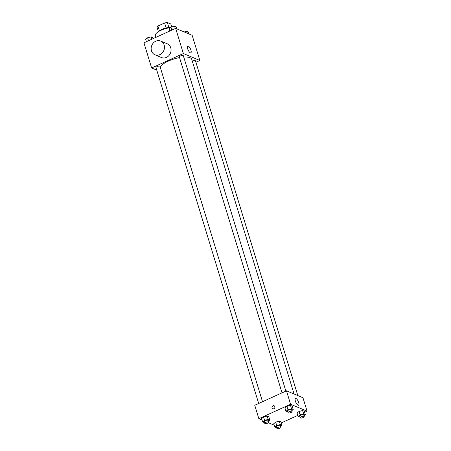 <?xml version="1.0" encoding="UTF-8"?>
<svg xmlns="http://www.w3.org/2000/svg" width="451" height="451" viewBox="0 0 451 451"><rect width="100%" height="100%" fill="white"/><g stroke="black" fill="none" stroke-linecap="round" stroke-linejoin="round"><path stroke-width="0.68" d="M168.866 27.494L167.355 22.55L170.828 24.01L171.718 26.93M159.417 30.933L157.918 26.023A7.199 2.385 163 0 0 157.049 27.252L158.397 31.671M157.918 26.023L164.598 22.978A7.199 2.385 163 0 1 167.355 22.55M166.109 27.939L164.598 22.978M159.034 31.288A7.441 2.464 -17 0 1 170.517 27.488M170.315 27.658A11.157 3.698 163 0 0 161.041 30.262A11.157 3.698 163 0 0 155.319 35.606L155.86 37.382M156.773 70.147L151.632 67.988L143.937 42.817L175.659 28.357L192.149 35.291L199.844 60.462L195.909 62.255M179.537 57.593A16.738 5.547 163 0 0 168.319 61.105A16.738 5.547 163 0 0 160.173 66.962M294.063 394.005L191.743 59.329A16.738 5.547 163 0 0 183.743 57.063M151.632 67.988L183.354 53.528L199.844 60.462M297.818 395.583L195.475 60.846A2.092 0.693 163 0 0 192.549 61.065A2.092 0.693 163 0 0 192.312 61.184M262.521 401.728L159.992 66.382A2.092 0.693 163 0 0 157.066 66.601A2.092 0.693 163 0 0 155.995 67.605L258.682 403.476M282.033 392.838L179.346 56.961A2.092 0.693 -17 0 1 181.139 55.687A2.092 0.693 -17 0 1 183.343 55.738L285.866 391.09M183.354 53.528L175.659 28.357M187.639 48.747A3.721 1.297 -114.5 0 1 187.746 46.058A3.721 1.297 -114.5 0 1 190.469 48.905A3.721 1.297 -114.5 0 1 190.829 52.829A3.721 1.297 -114.5 0 1 187.639 48.747M160.703 41.058L167.298 43.832A7.441 6.523 112.8 0 1 171.064 50.495A7.441 6.523 112.8 0 1 166.464 57.401A7.441 6.523 112.8 0 1 161.531 57.548L154.935 54.774A7.441 6.523 112.8 0 1 151.807 45.388A7.441 6.523 112.8 0 1 160.703 41.058A7.441 6.523 112.8 0 1 164.474 47.721A7.441 6.523 112.8 0 1 159.868 54.627A7.441 6.523 112.8 0 1 154.935 54.774M262.042 420.039L258.851 418.697L254.747 405.269L286.47 390.814L302.959 397.743L307.063 411.171L304.622 412.282M274.18 425.141L268.396 422.711M297.091 413.077L299.036 411.464L302.644 410.545L304.307 411.25L302.644 410.545L299.036 411.464L297.091 413.077L298.117 416.436L300.062 414.819L303.67 413.905L305.333 414.604L303.98 415.732M261.608 418.618L263.553 417L267.161 416.087L268.824 416.786L267.161 416.087L263.553 417L261.608 418.618L262.634 421.973L264.579 420.36L268.187 419.441L269.85 420.14L268.497 421.273M297.801 415.394L281.277 422.925M258.851 418.697L290.574 404.237L307.063 411.171M273.746 423.72L275.685 422.102L279.293 421.189L280.962 421.888L279.293 421.189L275.685 422.102L273.746 423.72L274.772 427.074L276.711 425.462L280.319 424.543L281.988 425.248L280.629 426.375M284.959 407.975L286.898 406.362L290.506 405.443L292.175 406.148L290.506 405.443L286.898 406.362L284.959 407.975L285.985 411.329L287.924 409.717L291.532 408.803L293.201 409.502L291.842 410.63M290.574 404.237L286.47 390.814M295.377 401.136A3.721 1.297 -114.5 0 1 295.484 398.447A3.721 1.297 -114.5 0 1 298.207 401.294A3.721 1.297 -114.5 0 1 298.568 405.212A3.721 1.297 -114.5 0 1 295.377 401.136M273.881 408.741A1.629 1.426 112.8 0 1 272.116 406.717A1.629 1.426 112.8 0 1 274.89 407.23A1.629 1.426 112.8 0 1 273.881 408.741M272.804 408.769A1.629 1.426 112.8 0 1 274.061 405.77M287.879 411.972L285.985 411.329M292.101 411.481L291.588 409.807A2.092 0.693 163 0 0 288.663 410.027A2.092 0.693 163 0 0 287.591 411.03L288.104 412.704A2.092 0.693 163 0 0 290.309 412.755A2.092 0.693 163 0 0 292.101 411.481A2.092 0.693 163 0 0 289.176 411.707A2.092 0.693 163 0 0 288.104 412.704M287.924 409.717L286.898 406.362M291.532 408.803L290.506 405.443M293.201 409.502L292.175 406.148M300.016 417.074L298.117 416.436M304.239 416.589L303.726 414.909A2.092 0.693 163 0 0 300.8 415.129A2.092 0.693 163 0 0 299.729 416.132L300.242 417.806A2.092 0.693 163 0 0 302.441 417.857A2.092 0.693 163 0 0 304.239 416.589A2.092 0.693 163 0 0 301.313 416.809A2.092 0.693 163 0 0 300.242 417.806M300.062 414.819L299.036 411.464M303.67 413.905L302.644 410.545M305.333 414.604L304.307 411.25M264.534 422.615L262.634 421.973M268.757 422.125L268.244 420.445A2.092 0.693 163 0 0 265.318 420.67A2.092 0.693 163 0 0 264.247 421.668L264.76 423.348A2.092 0.693 163 0 0 266.958 423.399A2.092 0.693 163 0 0 268.757 422.125A2.092 0.693 163 0 0 265.831 422.345A2.092 0.693 163 0 0 264.76 423.348M264.579 420.36L263.553 417M268.187 419.441L267.161 416.087M269.85 420.14L268.824 416.786M276.672 427.717L274.772 427.074M280.888 427.227L280.375 425.552A2.092 0.693 163 0 0 277.45 425.772A2.092 0.693 163 0 0 276.378 426.77L276.891 428.45A2.092 0.693 163 0 0 279.096 428.501A2.092 0.693 163 0 0 280.888 427.227A2.092 0.693 163 0 0 277.963 427.447A2.092 0.693 163 0 0 276.891 428.45M276.711 425.462L275.685 422.102M280.319 424.543L279.293 421.189M281.988 425.248L280.962 421.888M169.723 31.063L169.012 28.74L170.957 27.122L174.565 26.209L176.228 26.908L176.82 28.847M171.859 30.087L170.957 27.122M175.276 28.531L174.565 26.209M184.194 31.948L186.697 31.311L188.366 32.015L188.958 33.949M187.289 33.25L186.697 31.311M146.378 41.706L145.667 39.384L147.607 37.766L151.215 36.852L152.883 37.551L153.199 38.594M148.514 40.731L147.607 37.766M151.925 39.175L151.215 36.852"/></g></svg>
